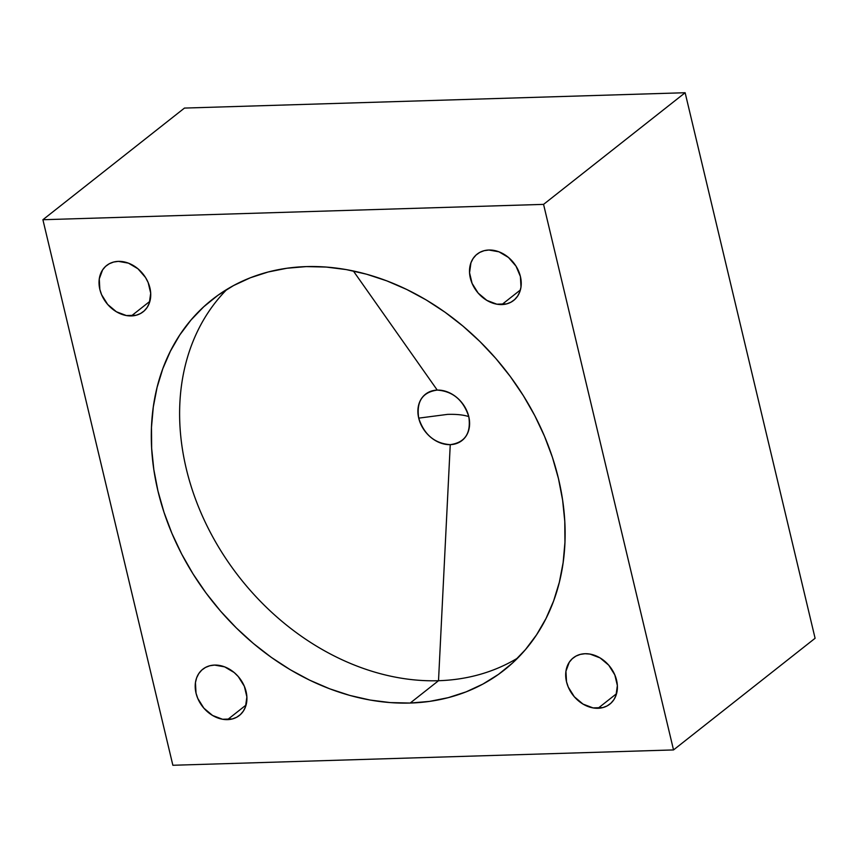 <?xml version="1.0" encoding="UTF-8"?>
<svg xmlns="http://www.w3.org/2000/svg" width="858" height="858" viewBox="0 0 858 858"><rect width="100%" height="100%" fill="white"/><g stroke="black" fill="none" stroke-linecap="round" stroke-linejoin="round"><path stroke-width="1.29" d="M131.381 315.926A29.483 23.327 51.7 0 1 102.424 296.525A29.483 23.327 51.7 0 1 106.628 265.497A29.483 23.327 51.7 0 1 118.383 261.368L128.453 263.149L137.988 268.811L145.528 277.499L148.166 282.572L150.697 293.211L149.303 303.164L147.179 307.389L144.198 310.896L140.465 313.556L136.143 315.251L126.373 315.551L116.377 311.754L107.679 304.44L101.598 294.723L99.85 289.414L99.271 278.914L102.585 269.905L105.566 266.388L109.298 263.738L113.621 262.044L118.383 261.368A29.483 23.327 51.7 0 1 147.34 280.77A29.483 23.327 51.7 0 1 143.136 311.797A29.483 23.327 51.7 0 1 131.381 315.926L149.893 301.319L131.381 315.926M227.552 719.626A29.483 23.327 51.7 0 1 198.595 700.235A29.483 23.327 51.7 0 1 202.799 669.208A29.483 23.327 51.7 0 1 214.564 665.079L224.635 666.859L234.17 672.522L238.267 676.565L244.348 686.282L246.879 696.921L245.485 706.874L243.35 711.1L240.369 714.607L236.647 717.267L232.314 718.961L222.544 719.261L212.559 715.465L203.85 708.15L197.769 698.423L196.021 693.125L195.442 682.625L196.632 677.841L198.766 673.605L201.748 670.098L205.48 667.449L209.802 665.754L214.564 665.079A29.483 23.327 51.7 0 1 243.522 684.47A29.483 23.327 51.7 0 1 239.318 715.508A29.483 23.327 51.7 0 1 227.552 719.626L246.074 705.029L227.552 719.626M598.047 708.279A29.483 23.327 51.7 0 1 569.09 688.888A29.483 23.327 51.7 0 1 573.294 657.85A29.483 23.327 51.7 0 1 585.049 653.721L590.057 654.096L600.053 657.893L608.751 665.207L614.832 674.924L617.363 685.574L615.969 695.516L613.845 699.753L610.864 703.26L607.132 705.909L602.809 707.603L593.039 707.904L583.043 704.107L574.345 696.793L568.264 687.076L566.516 681.767L565.937 671.267L569.251 662.258L572.232 658.751L575.965 656.091L580.287 654.397L585.049 653.721A29.483 23.327 51.7 0 1 614.006 673.122A29.483 23.327 51.7 0 1 609.802 704.15A29.483 23.327 51.7 0 1 598.047 708.279L616.559 693.682L598.047 708.279M501.866 304.569A29.483 23.327 51.7 0 1 472.908 285.178A29.483 23.327 51.7 0 1 477.112 254.14A29.483 23.327 51.7 0 1 488.878 250.021L498.948 251.802L508.472 257.464L516.012 266.152L520.409 276.523L520.988 287.022L519.798 291.806L517.664 296.042L514.682 299.549L510.95 302.198L506.628 303.893L496.857 304.193L486.872 300.397L478.163 293.082L472.082 283.365L469.551 272.726L470.945 262.773L473.08 258.548L476.061 255.041L479.783 252.391L484.116 250.686L488.878 250.021A29.483 23.327 51.7 0 1 517.835 269.412A29.483 23.327 51.7 0 1 513.631 300.45A29.483 23.327 51.7 0 1 501.866 304.569L520.388 289.972L501.866 304.569M437.248 390.09A29.483 23.327 -128.3 0 0 418.715 418.136A29.483 23.327 -128.3 0 0 450.246 444.648L438.513 680.716A235.875 186.626 51.7 0 1 212.033 535.574A235.875 186.626 51.7 0 1 226.995 289.318A235.875 186.626 51.7 0 0 212.033 535.574A235.875 186.626 51.7 0 0 438.513 680.716L410.199 703.045A235.875 186.626 51.7 0 1 178.55 547.876A235.875 186.626 51.7 0 1 212.151 299.614A235.875 186.626 51.7 0 1 306.231 266.602L326.104 267.053L346.3 269.594L366.602 274.217L386.819 280.866L406.767 289.478L426.254 299.968L445.077 312.248L463.063 326.179L480.04 341.645L495.849 358.483L510.328 376.544L523.337 395.645L534.77 415.604L544.487 436.229L552.423 457.325L558.483 478.689L562.612 500.107L564.779 521.374L564.95 542.299L563.127 562.666L559.341 582.282L553.614 600.954L545.999 618.521L536.582 634.791L525.45 649.613L512.698 662.859L498.466 674.388L482.882 684.083L466.098 691.87L448.273 697.651L429.579 701.394L410.199 703.045L390.326 702.595L370.13 700.053L349.828 695.43L329.611 688.781L309.663 680.169L290.176 669.68L271.353 657.4L253.367 643.468L236.39 628.002L220.581 611.164L206.102 593.103L193.093 574.002L181.66 554.043L171.943 533.419L164.007 512.323L157.947 490.958L153.818 469.541L151.651 448.273L151.48 427.348L153.303 406.982L157.089 387.366L162.816 368.693L170.431 351.126L179.848 334.856L190.98 320.034L203.732 306.789L217.964 295.259L233.548 285.564L250.332 277.777L268.157 271.997L286.851 268.254L306.231 266.602A235.875 186.626 51.7 0 1 537.88 421.771A235.875 186.626 51.7 0 1 504.279 670.034A235.875 186.626 51.7 0 1 410.199 703.045L438.513 680.716A235.875 186.626 -128.3 0 0 517.749 658A235.875 186.626 -128.3 0 1 438.513 680.716L450.246 444.648C434.652 443.5 424.142 434.663 418.715 418.136C416.248 401.523 422.426 392.181 437.248 390.09C452.831 391.248 463.341 400.085 468.779 416.602C463.524 414.864 456.445 414.124 447.533 414.382L418.715 418.136L447.533 414.382C456.445 414.124 463.524 414.864 468.779 416.602C471.235 433.215 465.057 442.567 450.246 444.648A29.483 23.327 51.7 0 0 468.779 416.602A29.483 23.327 51.7 0 0 437.248 390.09L353.346 270.967L437.248 390.09M673.53 749.924L543.564 204.376L42.9 219.723L172.866 765.272L673.53 749.924L815.1 638.277L685.134 92.728L543.564 204.376L42.9 219.723L184.47 108.076L685.134 92.728L543.564 204.376L673.53 749.924L815.1 638.277L685.134 92.728L184.47 108.076L42.9 219.723L172.866 765.272L673.53 749.924"/></g></svg>
